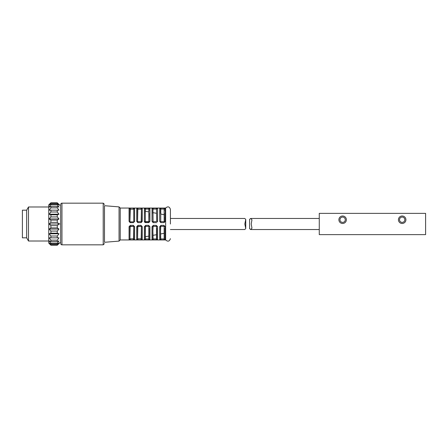 <?xml version="1.0" encoding="UTF-8"?>
<svg xmlns="http://www.w3.org/2000/svg" width="448" height="448" viewBox="0 0 448 448"><rect width="100%" height="100%" fill="white"/><g stroke="black" fill="none" stroke-linecap="round" stroke-linejoin="round"><path stroke-width="0.67" d="M59.942 242.598L57.277 245.202L58.979 242.9L57.277 244.054L57.277 243.18L58.979 240.946L57.277 241.545L57.277 240.15L58.979 237.832L57.277 237.832L57.277 236.018L58.979 233.783L57.277 233.184L57.277 231.067L58.979 229.062L57.277 227.903L57.277 225.641L59.332 223.642M49.196 237.832L50.898 237.832L49.196 237.832L50.898 240.15L50.898 241.545L49.196 240.946L50.898 243.18L50.898 244.054L49.196 242.9L50.898 245.202L49.196 243.566L50.898 245.202L57.277 245.202M57.277 233.184L50.898 233.184L49.196 233.783L50.898 233.184L50.898 231.067L49.196 229.062L50.898 227.903L50.898 225.641L49.196 224L50.898 222.359L50.898 220.097L49.196 218.938L50.898 216.933L50.898 214.816L49.196 214.217L50.898 211.982L50.898 210.168L49.196 210.168L50.898 207.85L50.898 206.455L49.196 207.054L50.898 204.82L50.898 203.946L49.196 205.1L50.898 202.798L48.77 204.859L48.77 243.141L49.196 243.566M49.196 204.434L50.898 202.798L57.277 202.798L59.825 205.285M57.277 237.832L50.898 237.832L50.898 236.018L49.196 233.783L58.979 233.783M50.898 202.798L57.277 202.798L57.277 203.095L50.898 203.095M50.898 203.946L57.277 203.946L58.979 205.1L57.277 203.095M50.898 204.82L57.277 204.82L57.277 203.946M50.898 206.455L57.277 206.455L58.979 207.054L57.277 204.82M50.898 207.85L57.277 207.85L57.277 206.455M49.196 210.168L58.979 210.168L57.277 207.85M50.898 211.982L57.277 211.982L57.277 210.168M49.196 214.217L58.979 214.217L57.277 211.982M50.898 214.816L57.277 214.816L58.979 214.217M50.898 216.933L57.277 216.933L57.277 214.816M49.196 218.938L58.979 218.938L57.277 216.933M50.898 220.097L57.277 220.097L58.979 218.938M50.898 222.359L57.277 222.359L57.277 220.097M26.65 210.179L26.65 237.821L22.4 237.821L22.4 210.179L26.65 210.179L28.493 206.987L28.493 241.013L48.77 241.013M49.196 224L59.791 224M58.979 224L57.277 222.359M50.898 244.905L57.277 244.905M50.898 244.054L57.277 244.054M50.898 243.18L57.277 243.18M50.898 241.545L57.277 241.545M50.898 240.15L57.277 240.15M50.898 236.018L57.277 236.018M50.898 231.067L57.277 231.067M49.196 229.062L58.979 229.062M50.898 227.903L57.277 227.903M50.898 225.641L57.277 225.641M60.676 224L60.676 204.434L60.676 224M104.485 242.29L104.485 205.71L119.056 206.892L119.056 241.108L104.485 242.29M119.056 241.108L120.221 239.949L120.221 208.051L119.056 206.892M120.221 239.949L165.648 239.949L165.648 208.051C167.866 206.125 169.45 206.55 170.408 209.328M152.886 210.56L153.311 208.107L152.034 208.281L152.034 221.306L153.087 221.659L152.034 221.306L153.098 222.611L153.087 221.659L153.098 222.611M157.567 221.418L156.716 221.446L156.498 209.054L157.567 208.281L156.29 208.107L156.498 209.054L153.104 209.054L152.947 209.468L153.087 221.659M145.443 222.611L145.376 221.682L144.379 221.306C144.295 221.889 144.654 222.326 145.443 222.611L148.848 222.611L149.912 221.306L148.859 221.659L149.912 221.306L149.912 208.281L148.635 208.107L148.842 209.054L145.449 209.054L145.286 209.468L145.326 221.021M145.656 208.107L144.379 208.281L145.449 209.054L145.656 208.107L148.635 208.107M136.724 208.281L136.724 221.306L137.782 221.67L136.724 221.306L137.788 222.611L141.193 222.611L142.257 221.306L141.193 221.67L142.257 221.306L142.257 208.281L140.98 208.107L141.182 209.188L137.799 209.188L138.001 208.107L136.724 208.281L137.799 209.188L141.182 209.188L142.257 208.281M129.92 209.121L129.92 221.446L130.346 208.107L129.069 208.281L129.069 221.306L130.127 221.67L129.069 221.306L130.133 222.611L130.127 221.67L130.133 222.611M134.596 208.281L133.325 208.107L133.526 209.188L130.144 209.188L133.526 209.188L134.596 208.281L134.596 221.85M164.158 222.611L165.222 221.306L164.17 221.659L164.153 209.054L165.222 208.281L163.946 208.107L164.153 209.054L160.759 209.054L160.742 221.659L159.69 221.306L160.754 222.611L164.158 222.611L164.17 221.659L165.222 221.306L165.222 208.281M160.966 208.107L159.69 208.281L160.759 209.054L160.966 208.107L163.946 208.107M133.325 239.893L134.596 239.719L133.526 238.812L133.325 239.893L130.346 239.893L130.144 238.812L133.526 238.812L130.144 238.812L129.069 239.719L130.346 239.893M130.346 225.35L129.069 226.694L130.144 226.33L130.346 225.35L133.325 225.35L133.526 226.33L134.596 226.694L133.325 225.35L133.526 226.33L129.069 226.694L129.069 239.719M140.98 239.893L142.257 239.719L141.182 238.812L140.98 239.893L138.001 239.893L137.799 238.812L141.182 238.812L137.799 238.812L136.724 239.719L138.001 239.893M138.001 225.35L136.724 226.694L137.799 226.33L138.001 225.35L140.98 225.35L141.182 226.33L142.257 226.694L140.98 225.35L141.182 226.33L136.724 226.694L136.724 239.719M145.23 238.51L145.23 231.218L145.449 238.946L144.379 239.719L145.656 239.893L145.449 238.946L148.842 238.946L148.635 239.893L149.912 239.719L148.842 238.946L148.842 226.335L149.912 226.694L148.635 225.35L148.842 226.335L145.449 226.335L145.23 231.039L145.23 228.11M145.656 225.35L144.379 226.694L145.449 226.335L145.656 225.35L148.635 225.35M152.886 238.51L152.886 231.218L153.104 238.946L152.034 239.719L153.311 239.893L153.104 238.946L156.498 238.946L156.29 239.893L157.567 239.719L156.498 238.946L156.498 226.335L157.567 226.694L156.29 225.35L156.498 226.335L153.104 226.335L152.886 231.039L152.886 228.11M153.311 225.35L152.034 226.694L153.104 226.335L153.311 225.35L156.29 225.35M160.541 238.51L160.541 231.218L160.759 238.946L159.69 239.719L160.966 239.893L160.759 238.946L164.153 238.946L163.946 239.893L165.222 239.719L164.153 238.946L164.153 226.335L165.222 226.694L163.946 225.35L164.153 226.335L160.759 226.335L160.541 231.039L160.541 228.11M160.966 225.35L159.69 226.694L160.759 226.335L160.966 225.35L163.946 225.35M170.408 224L170.408 209.328L170.408 224M170.408 218.473L244.815 218.473L245.745 219.464L244.838 224L245.745 228.536L244.815 229.527L170.408 229.527M164.371 213.438L164.17 221.659L160.742 221.659L164.158 221.659M159.69 208.281L159.69 221.306L160.742 221.659L160.754 222.611M160.541 210.56L160.759 209.054M149.061 213.438L148.848 222.611L148.842 209.054L149.912 208.281M145.23 213.186L145.449 209.054M141.193 222.611L141.193 221.67L141.193 222.611M141.406 209.552L141.193 221.67L137.782 221.67L137.788 222.611L137.782 221.67L141.193 221.67M137.575 209.121L137.575 221.446L137.799 209.188M133.75 209.552L133.75 221.446M129.069 208.281L130.144 209.188M152.034 208.281L153.104 209.054M134.596 239.719L134.596 226.694L133.526 226.33L130.144 226.33L129.92 238.448M133.75 238.879L133.75 226.554L133.526 238.812M142.257 239.719L142.257 226.694L141.182 226.33L137.799 226.33L137.575 238.448M141.406 238.879L141.406 226.554L141.182 238.812M149.912 239.719L149.912 226.694L148.842 226.335M149.005 228.11L149.061 230.983M149.061 238.51L149.061 231.28L148.842 238.946M145.286 238.526L145.449 226.335L144.379 226.694L144.379 239.719M157.567 239.719L157.567 226.694L156.498 226.335M156.66 228.11L156.716 230.983L156.716 228.11M156.716 238.51L156.716 231.28L156.498 238.946M153.104 226.335L152.034 226.694L152.034 239.719M152.942 238.526L152.886 231.526M165.222 239.719L165.222 226.694L164.153 226.335M164.315 228.11L164.371 230.983L164.371 228.11M164.371 238.51L164.371 231.28L164.153 238.946M160.759 226.335L159.69 226.694L159.69 239.719M160.602 238.526L160.541 231.521M145.527 221.872L148.859 221.872M130.144 221.872L133.756 221.872L130.144 221.872M164.371 217.129L164.371 221.67M145.443 211.31L148.848 211.921M153.098 212.682L156.503 213.298M160.754 214.066L164.158 214.687M149.061 236.079L149.061 238.946M148.848 236.079L145.443 236.69M145.23 226.346L145.23 236.729M145.443 226.341L148.848 226.341M156.716 234.702L156.716 238.946M156.503 234.702L153.098 235.318M152.886 226.346L152.886 235.357M153.098 226.341L156.503 226.341M164.371 233.313L164.371 238.946M164.158 233.313L160.754 233.934M160.541 226.346L160.541 233.974M160.754 226.341L164.158 226.341M153.098 221.659L156.503 221.659M145.443 221.659L148.848 221.659M249.586 219.352L249.586 228.648L250.656 229.533L251.955 228.211L251.222 224L251.955 219.789L250.656 218.467L249.586 219.352M425.6 234.634L425.6 213.366L319.267 213.366L319.267 234.634L425.6 234.634M398.434 219.738A3.735 3.735 0 0 1 404.046 216.502A3.735 3.735 0 0 1 404.046 222.975A3.735 3.735 0 0 1 398.434 219.738M338.89 219.738A3.735 3.735 0 0 1 344.495 216.502A3.735 3.735 0 0 1 344.495 222.975A3.735 3.735 0 0 1 338.89 219.738M339.97 219.738A2.66 2.66 0 0 0 343.958 222.04A2.66 2.66 0 0 0 343.958 217.437A2.66 2.66 0 0 0 339.97 219.738M399.515 219.738A2.66 2.66 0 0 0 403.502 222.04A2.66 2.66 0 0 0 403.502 217.437A2.66 2.66 0 0 0 399.515 219.738M134.596 221.418L133.75 221.374L133.75 209.121M61.953 224.241L61.953 203.162C61.331 203.146 60.906 203.571 60.676 204.434L60.676 243.566C60.906 244.429 61.331 244.854 61.953 244.838L61.953 224.241M61.953 244.838L103.208 244.838L103.208 203.162L104.485 204.434M157.567 221.855L157.567 208.281M153.098 222.65L156.738 222.65M156.29 208.107L153.311 208.107M144.379 208.281L144.379 221.306M140.98 208.107L138.001 208.107M130.133 222.65L133.756 222.65M133.325 208.107L130.346 208.107M145.656 239.893L148.635 239.893M153.311 239.893L156.29 239.893M160.966 239.893L163.946 239.893M28.493 206.987L48.77 206.987M26.65 237.821L28.493 241.013M61.953 203.162L103.208 203.162M103.208 244.838L104.485 243.566M120.221 208.051L165.648 208.051M165.648 239.949C167.866 241.875 169.45 241.45 170.408 238.672M245.745 228.536L245.745 219.464M164.371 209.49L164.371 210.465M141.406 221.446L141.406 209.121M145.23 209.468L145.23 213.399M149.061 209.49L149.061 210.465M152.886 209.468L152.886 213.399M160.541 209.468L160.541 213.399M129.92 226.554L129.92 238.879M137.575 226.554L137.575 238.879M149.061 238.532L149.061 230.894M149.061 228.178L149.061 230.574M156.716 238.532L156.716 230.894M156.716 228.178L156.716 230.574M164.371 238.532L164.371 230.894M164.371 228.178L164.371 230.574M152.886 238.532L152.886 230.927M250.656 229.533L319.267 229.533M250.656 218.467L319.267 218.467"/></g></svg>
